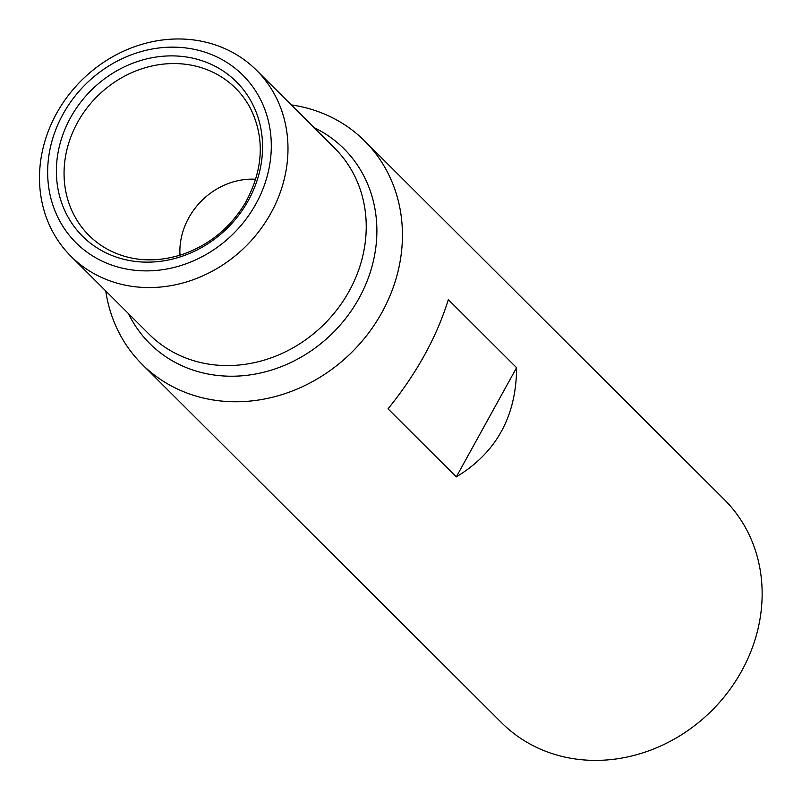 <?xml version="1.0" encoding="UTF-8"?>
<svg xmlns="http://www.w3.org/2000/svg" width="802" height="802" viewBox="0 0 802 802"><rect width="100%" height="100%" fill="white"/><g stroke="black" fill="none" stroke-linecap="round" stroke-linejoin="round"><path stroke-width="1.2" d="M291.266 104.902A157.643 140.089 134.9 0 1 364.649 140.972L724.356 499.596A157.643 140.089 134.9 0 1 712.256 710.141A157.643 140.089 134.9 0 1 501.741 722.873L142.044 364.248A157.643 140.089 134.9 0 1 105.754 290.966M364.649 140.972A157.643 140.089 134.9 0 1 352.549 351.517A157.643 140.089 134.9 0 1 142.044 364.248M448.318 299.627C436.769 336.99 416.679 373.401 388.038 408.84L456.308 476.899C496.248 452.739 516.348 416.328 516.588 367.687L448.318 299.627M56.561 113.433A131.368 116.741 134.9 0 1 256.5 70.245A131.368 116.741 134.9 0 1 246.415 245.693A131.368 116.741 134.9 0 1 70.987 256.309A131.368 116.741 134.9 0 1 56.561 113.433M70.546 117.663A109.002 96.862 134.9 0 1 249.101 97.874A109.002 96.862 134.9 0 1 158.776 261.512A109.002 96.862 134.9 0 1 70.546 117.663M63.017 114.165A118.235 105.062 134.9 0 1 256.7 92.701A118.235 105.062 134.9 0 1 158.716 270.194A118.235 105.062 134.9 0 1 63.017 114.165M179.989 255.226A68.31 60.701 134.9 0 1 188.751 217.863A68.31 60.701 134.9 0 1 255.748 179.247M456.308 476.899L516.588 367.687M256.5 70.245L334.745 148.25A131.368 116.741 134.9 0 1 324.66 323.707A131.368 116.741 134.9 0 1 149.232 334.314L70.987 256.309M313.963 127.538A137.523 122.205 134.9 0 1 333.361 332.379A137.523 122.205 134.9 0 1 128.45 313.602M77.553 122.425A103.879 92.31 134.9 0 1 166.134 63.859A103.879 92.31 134.9 0 1 250.665 108.791C265.061 138.525 263.277 169.914 245.292 202.966C230.114 228.019 208.991 245.232 181.934 254.605C155.688 262.795 131.548 261.382 109.523 250.354A103.879 92.31 134.9 0 1 77.553 122.425"/></g></svg>
